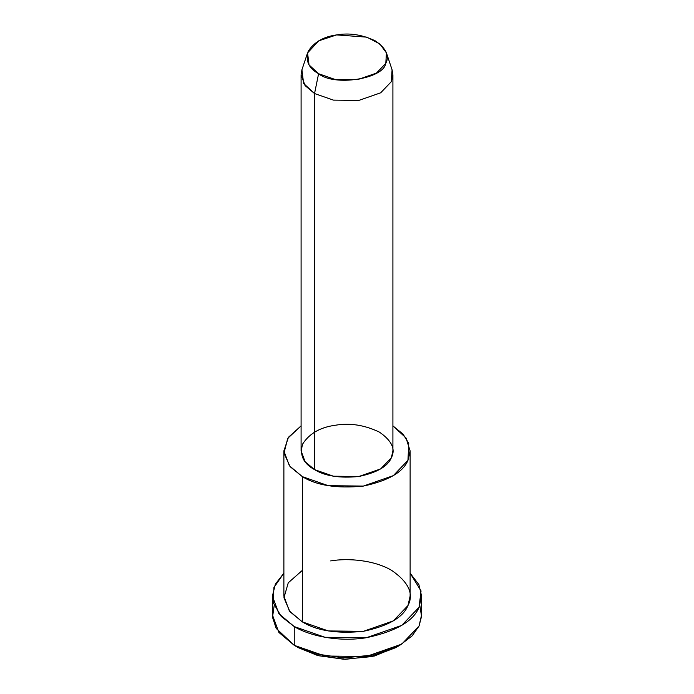 <?xml version="1.0" encoding="UTF-8"?>
<svg xmlns="http://www.w3.org/2000/svg" width="694" height="694" viewBox="0 0 694 694"><rect width="100%" height="100%" fill="white"/><g stroke="black" fill="none" stroke-linecap="round" stroke-linejoin="round"><path stroke-width="1.04" d="M397.636 646.496L374.309 656.047L345.369 659.3L318.277 655.691L298.307 647.667L294.247 645.325L298.307 647.667L317.67 655.526L343.894 659.274L372.218 656.55L395.693 647.667L399.753 645.325L374.318 654.945L343.634 657.895L315.232 653.835L294.247 645.325L276.186 628.408L272.516 617.278L274.191 605.498M419.809 605.498L421.553 616.324L419.055 626.014L412.132 635.869L399.753 645.325M301.092 74.805L301.092 450.883L305.074 461.684L314.538 469.621L314.538 93.543L318.598 73.711L309.038 64.898L307.563 52.918L318.754 40.825L336.607 34.917L366.822 37.146L379.818 43.939L386.437 52.918L385.803 63.319L376.478 73.07L357.393 79.715L335.115 79.472L318.598 73.711L314.538 93.543L333.424 100.118L358.885 100.404L380.685 92.805L391.347 81.658L392.075 69.782L392.908 74.805L391.347 81.658L380.685 92.805L358.885 100.404L333.424 100.118L314.538 93.543L305.074 85.596L301.092 74.805L301.925 69.773L303.616 83.462L314.538 93.543L314.538 469.621L333.424 476.205L358.885 476.483L380.685 468.892L391.347 457.745L392.908 450.883L392.908 74.805M318.598 73.711C334.144 86.629 383.522 78.986 385.803 63.319C389.69 55.91 386.228 48.441 375.402 40.92C362.372 34.665 349.438 32.67 336.607 34.917C323.543 36.669 314.078 42.134 308.197 51.313C305.343 60.951 308.813 68.42 318.598 73.711M283.881 450.883L283.881 596.129L289.355 610.972L302.367 621.893L302.367 476.648C316.776 485.531 337.093 488.68 363.335 486.086C388.31 480.751 403.188 472.163 407.968 460.313L408.731 443.284L403.058 434.14L392.908 425.873L406.007 437.94L410.119 450.883L407.968 460.313L393.316 475.642L363.335 486.086L328.331 485.696L302.367 476.648L289.355 465.726L283.881 450.883L288.444 437.281L301.092 425.873L287.741 438.322L283.993 453.078L290.075 466.628L302.367 476.648L302.367 621.893L328.331 630.941L363.335 631.332L393.316 620.887L407.968 605.558L410.119 596.129L410.119 450.883M314.538 469.621C303.356 463.575 299.392 455.038 302.653 444.021C309.368 433.542 320.194 427.296 335.115 425.283C349.785 422.715 364.567 424.997 379.462 432.145C391.832 440.742 395.788 449.278 391.347 457.745C387.859 466.359 377.042 472.605 358.885 476.483C339.8 478.366 325.018 476.084 314.538 469.621M272.404 596.129L272.404 614.867L278.875 632.416L294.247 645.325L294.247 626.587C308.7 635.513 337.874 642.358 366.311 637.734C395.814 631.427 413.398 621.277 419.055 607.276L421.05 590.915L410.119 573.175L418.881 584.608L421.596 596.129L419.055 607.276L401.739 625.389L366.311 637.734L324.939 637.274L294.247 626.587L278.875 613.669L272.404 596.129L275.336 584.166L283.881 573.175L273.887 587.566L273.332 602.904L281.209 616.437L294.247 626.587L294.247 645.325L324.939 656.012L366.311 656.472L401.739 644.127L419.055 626.014L421.596 614.867L421.596 596.129M330.665 560.926C347.789 557.915 374.187 560.023 391.633 570.364C408.645 582.188 414.092 593.917 407.968 605.558C403.188 617.408 388.31 625.997 363.335 631.332C337.093 633.926 316.776 630.777 302.367 621.893L289.892 611.648L283.941 597.777L288.262 582.787L302.367 570.364M298.307 647.667L294.247 645.325M307.563 52.918L301.925 69.782M386.437 52.918L392.075 69.782"/></g></svg>
